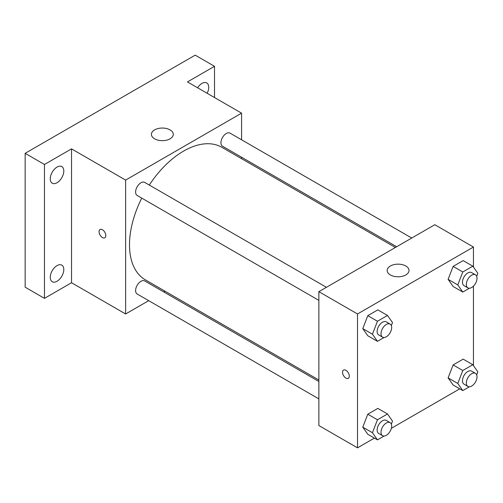 <?xml version="1.0" encoding="UTF-8"?>
<svg xmlns="http://www.w3.org/2000/svg" width="503" height="503" viewBox="0 0 503 503"><rect width="100%" height="100%" fill="white"/><g stroke="black" fill="none" stroke-linecap="round" stroke-linejoin="round"><path stroke-width="0.75" d="M148.699 300.662L125.631 313.979L71.527 282.736L44.471 298.354L25.15 287.2L25.15 153.327L195.195 55.148L214.517 66.308L214.517 97.544M165.053 291.212L163.783 291.947M57.034 281.252A9.576 5.527 -60 0 1 52.243 281.724A9.576 5.527 -60 0 1 50.778 274.053A9.576 5.527 -60 0 1 57.034 265.615A9.576 5.527 -60 0 1 61.819 265.144A9.576 5.527 -60 0 1 63.29 272.815A9.576 5.527 -60 0 1 57.034 281.252M57.034 182.721A9.576 5.527 -60 0 1 52.243 183.193A9.576 5.527 -60 0 1 50.778 175.522A9.576 5.527 -60 0 1 57.034 167.084A9.576 5.527 -60 0 1 61.819 166.606A9.576 5.527 -60 0 1 63.29 174.283A9.576 5.527 -60 0 1 57.034 182.721M71.527 282.736L71.527 148.863L44.471 164.481L25.15 153.327M44.471 298.354L44.471 164.481M125.631 313.979L125.631 180.099L71.527 148.863M125.631 180.099L241.572 113.162L187.468 81.926L214.517 66.308M154.616 138.822A10.934 6.313 180 0 1 151.416 134.358A10.934 6.313 180 0 1 162.343 128.045A10.934 6.313 180 0 1 173.277 134.358A10.934 6.313 180 0 1 166.531 140.186A10.934 6.313 180 0 1 154.616 138.822M197.591 87.773A9.576 5.527 -60 0 1 201.961 83.41A9.576 5.527 -60 0 1 206.746 82.938A9.576 5.527 -60 0 1 207.135 93.281M141.758 198.119A76.519 44.176 120 0 0 129.497 244.804A76.519 44.176 120 0 0 145.342 279.831L318.864 380.017M395.383 247.482L221.861 147.304A76.519 44.176 120 0 0 149.303 185.054M241.572 113.162L241.572 139.796M241.572 157.213L241.572 158.684M411.737 238.038L230.041 133.138A7.545 4.357 120 0 0 224.225 135.156A7.545 4.357 120 0 0 220.936 142.751A7.545 4.357 120 0 0 222.496 146.203L396.653 246.753M318.864 381.488L144.707 280.938A7.545 4.357 120 0 0 138.897 282.956A7.545 4.357 120 0 0 135.603 290.545A7.545 4.357 120 0 0 137.162 293.997L318.864 398.904M318.864 300.373L137.162 195.466A7.545 4.357 -60 0 1 137.162 186.758A7.545 4.357 -60 0 1 144.707 182.4L326.409 287.307M105.825 235.605A4.785 2.76 60 0 1 104.831 237.793A4.785 2.76 60 0 1 100.053 235.033A4.785 2.76 60 0 1 100.053 229.506A4.785 2.76 60 0 1 103.737 230.789A4.785 2.76 60 0 1 105.825 235.605M104.838 237.793A4.785 2.76 60 0 1 100.053 235.027A4.785 2.76 60 0 1 100.053 229.506M374.402 438.1L357.514 447.852L318.864 425.538L318.864 291.665L434.806 224.722L473.449 247.036L473.449 267.068M459.736 388.832L391.372 428.305M453.128 286.484L448.104 279.341L453.128 266.401L463.169 260.604L453.128 266.401L448.104 279.341L453.128 286.484L462.791 292.061L457.768 284.918L462.791 271.978L472.833 266.181L477.85 273.324L476.681 276.342M367.794 434.284L362.776 427.141L367.794 414.202L377.835 408.405L367.794 414.202L362.776 427.141L367.794 434.284L377.457 439.861L372.434 432.718L377.457 419.779L387.499 413.982L392.516 421.124L391.347 424.142M473.449 286.132L473.449 365.599M357.514 447.852L357.514 313.973L473.449 247.036M453.128 385.015L448.104 377.872L453.128 364.933L463.169 359.136L453.128 364.933L448.104 377.872L453.128 385.015L462.791 390.592L457.768 383.449L462.791 370.516L472.833 364.719L477.85 371.855L476.681 374.873M367.794 335.746L362.776 328.61L367.794 315.67L377.835 309.873L367.794 315.67L362.776 328.61L367.794 335.746L377.457 341.33L372.434 334.187L377.457 321.247L387.499 315.45L392.516 322.593L391.347 325.604M357.514 313.973L318.864 291.665M390.359 274.927A10.934 6.313 180 0 1 387.159 270.463A10.934 6.313 180 0 1 398.093 264.157A10.934 6.313 180 0 1 409.021 270.463A10.934 6.313 180 0 1 402.274 276.298A10.934 6.313 180 0 1 390.359 274.927M349.302 376.169A4.785 2.76 60 0 1 348.309 378.363A4.785 2.76 60 0 1 343.524 375.596A4.785 2.76 60 0 1 343.524 370.076A4.785 2.76 60 0 1 347.215 371.359A4.785 2.76 60 0 1 349.302 376.169M348.309 378.357A4.785 2.76 60 0 1 343.53 375.596A4.785 2.76 60 0 1 343.53 370.076M384.085 337.5L377.457 341.33M390.114 324.089L386.247 321.857A7.545 4.357 120 0 0 380.438 323.875A7.545 4.357 120 0 0 377.143 331.464A7.545 4.357 120 0 0 378.709 334.923L382.569 337.148A7.545 4.357 120 0 0 390.114 332.797A7.545 4.357 120 0 0 390.114 324.089A7.545 4.357 120 0 0 384.298 326.107A7.545 4.357 120 0 0 381.01 333.696A7.545 4.357 120 0 0 382.569 337.148M372.434 334.187L362.776 328.61M377.457 321.247L367.794 315.67M387.499 315.45L377.835 309.873M469.412 288.238L462.791 292.061M475.448 274.82L471.581 272.588A7.545 4.357 120 0 0 465.765 274.613A7.545 4.357 120 0 0 462.477 282.202A7.545 4.357 120 0 0 464.036 285.654L467.903 287.886A7.545 4.357 120 0 0 475.448 283.529A7.545 4.357 120 0 0 475.448 274.82A7.545 4.357 120 0 0 469.632 276.845A7.545 4.357 120 0 0 466.338 284.434A7.545 4.357 120 0 0 467.903 287.886M457.768 284.918L448.104 279.341M462.791 271.978L453.128 266.401M472.833 266.181L463.169 260.604M384.085 436.038L377.457 439.861M390.114 422.621L386.247 420.389A7.545 4.357 120 0 0 380.438 422.413A7.545 4.357 120 0 0 377.143 430.002A7.545 4.357 120 0 0 378.709 433.454L382.569 435.686A7.545 4.357 120 0 0 390.114 431.329A7.545 4.357 120 0 0 390.114 422.621A7.545 4.357 120 0 0 384.298 424.639A7.545 4.357 120 0 0 381.01 432.234A7.545 4.357 120 0 0 382.569 435.686M372.434 432.718L362.776 427.141M377.457 419.779L367.794 414.202M387.499 413.982L377.835 408.405M469.412 386.769L462.791 390.592M475.448 373.352L471.581 371.126A7.545 4.357 120 0 0 465.765 373.144A7.545 4.357 120 0 0 462.477 380.733A7.545 4.357 120 0 0 464.036 384.185L467.903 386.417A7.545 4.357 120 0 0 475.448 382.066A7.545 4.357 120 0 0 475.448 373.352A7.545 4.357 120 0 0 469.632 375.376A7.545 4.357 120 0 0 466.338 382.965A7.545 4.357 120 0 0 467.903 386.417M457.768 383.449L448.104 377.872M462.791 370.516L453.128 364.933M472.833 364.719L463.169 359.136"/></g></svg>
